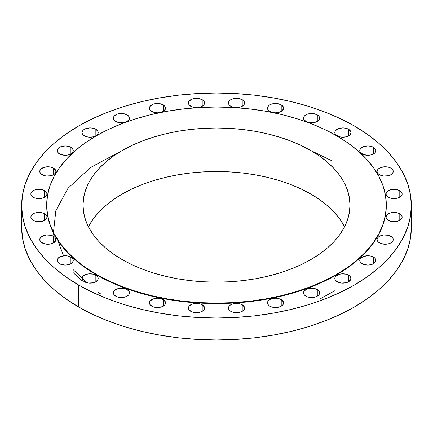 <?xml version="1.0" encoding="UTF-8"?>
<svg xmlns="http://www.w3.org/2000/svg" width="433" height="433" viewBox="0 0 433 433"><rect width="100%" height="100%" fill="white"/><g stroke="black" fill="none" stroke-linecap="round" stroke-linejoin="round"><path stroke-width="0.65" d="M390.885 168.139L390.885 174.732L392.634 173.222L393.251 171.436L393.094 170.526L390.885 168.139L388.266 167.133L385.175 166.775L380.688 167.56L378.458 168.848L377.257 170.526L377.1 171.436A8.075 4.66 180 0 1 382.085 167.133A8.075 4.66 180 0 1 390.885 168.139A8.075 4.66 180 0 1 393.251 171.436A8.075 4.66 180 0 1 388.266 175.744A8.075 4.66 180 0 1 379.465 174.732A8.075 4.66 180 0 1 377.1 171.436L377.257 172.345L378.458 174.028L380.688 175.311L383.6 176.009L388.266 175.744L390.885 174.732L390.885 168.139M399.789 190.666L399.789 197.259L401.997 194.872L401.997 193.053L400.79 191.37L397.169 189.654L392.504 189.389L389.592 190.087L386.62 192.176L386.003 193.962A8.075 4.66 180 0 1 390.988 189.654A8.075 4.66 180 0 1 399.789 190.666A8.075 4.66 180 0 1 402.154 193.962A8.075 4.66 180 0 1 397.169 198.265A8.075 4.66 180 0 1 388.369 197.259A8.075 4.66 180 0 1 386.003 193.962L386.62 195.743L389.592 197.838L394.079 198.623L397.169 198.265L399.789 197.259L399.789 190.666M388.369 213.767L386.62 215.282L386.003 217.063A8.075 4.66 180 0 1 390.988 212.76A8.075 4.66 180 0 1 399.789 213.767L399.789 220.359L401.537 218.849L402.154 217.063L401.537 215.282L399.789 213.767L397.169 212.76L394.079 212.403L390.988 212.76L388.369 213.767M388.369 220.359A8.075 4.66 180 0 1 386.003 217.063L386.62 218.849L389.592 220.938L394.079 221.728L397.169 221.371L399.789 220.359L399.789 213.767A8.075 4.66 180 0 1 402.154 217.063A8.075 4.66 180 0 1 397.169 221.371A8.075 4.66 180 0 1 388.369 220.359L388.369 220.359M390.885 236.294L390.885 242.886L393.094 240.499L393.094 238.68L391.887 236.997L388.266 235.281L383.6 235.016L380.688 235.714L378.458 236.997L377.257 238.68L377.1 239.59A8.075 4.66 180 0 1 382.085 235.281A8.075 4.66 180 0 1 390.885 236.294A8.075 4.66 180 0 1 393.251 239.59A8.075 4.66 180 0 1 388.266 243.893A8.075 4.66 180 0 1 379.465 242.886A8.075 4.66 180 0 1 377.1 239.59L377.257 240.499L378.458 242.177L380.688 243.465L385.175 244.25L388.266 243.893L390.885 242.886L390.885 236.294M373.522 257.11L373.522 263.702L375.73 261.315L375.73 259.497L374.523 257.814L370.902 256.098L367.812 255.741L363.325 256.531L360.353 258.62L359.736 260.406A8.075 4.66 180 0 1 364.721 256.098A8.075 4.66 180 0 1 373.522 257.11A8.075 4.66 180 0 1 375.887 260.406A8.075 4.66 180 0 1 370.902 264.709A8.075 4.66 180 0 1 362.102 263.702A8.075 4.66 180 0 1 359.736 260.406L360.353 262.187L363.325 264.282L367.812 265.066L370.902 264.709L373.522 263.702L373.522 257.11M348.57 275.171L348.57 281.764L350.779 279.377L350.779 277.558L349.577 275.875L345.951 274.159L341.285 273.894L338.373 274.592L335.402 276.682L334.79 278.468A8.075 4.66 180 0 1 339.77 274.159A8.075 4.66 180 0 1 348.57 275.171A8.075 4.66 180 0 1 350.936 278.468A8.075 4.66 180 0 1 345.951 282.776A8.075 4.66 180 0 1 337.15 281.764A8.075 4.66 180 0 1 334.79 278.468L335.402 280.248L338.373 282.343L341.285 283.041L345.951 282.776L348.57 281.764L348.57 275.171M317.286 289.574L317.286 296.167L319.034 294.656L319.651 292.87L319.494 291.961L317.286 289.574L314.667 288.567L311.576 288.21L307.089 288.995L304.118 291.09L303.501 292.87A8.075 4.66 180 0 1 308.485 288.567A8.075 4.66 180 0 1 317.286 289.574A8.075 4.66 180 0 1 319.651 292.87A8.075 4.66 180 0 1 314.667 297.179A8.075 4.66 180 0 1 305.866 296.167A8.075 4.66 180 0 1 303.501 292.87L304.118 294.656L307.089 296.746L310.001 297.444L314.667 297.179L317.286 296.167L317.286 289.574M281.228 299.598L281.228 306.191L282.982 304.68L283.442 303.804L283.442 301.985L281.228 299.598L278.614 298.591L275.523 298.234L271.036 299.019L268.806 300.307L267.605 301.985L267.448 302.894A8.075 4.66 180 0 1 272.433 298.591A8.075 4.66 180 0 1 281.228 299.598A8.075 4.66 180 0 1 283.593 302.894A8.075 4.66 180 0 1 278.614 307.203A8.075 4.66 180 0 1 269.813 306.191A8.075 4.66 180 0 1 267.448 302.894L267.605 303.804L268.806 305.487L271.036 306.77L275.523 307.56L278.614 307.203L281.228 306.191L281.228 299.598M242.215 304.74L242.215 311.332L243.968 309.822L244.429 308.945L244.429 307.127L242.215 304.74L239.601 303.728L234.935 303.463L232.023 304.161L229.793 305.449L228.592 307.127L228.435 308.036A8.075 4.66 180 0 1 233.419 303.728A8.075 4.66 180 0 1 242.215 304.74A8.075 4.66 180 0 1 244.58 308.036A8.075 4.66 180 0 1 239.601 312.345A8.075 4.66 180 0 1 230.8 311.332A8.075 4.66 180 0 1 228.435 308.036L228.592 308.945L229.793 310.629L232.023 311.912L234.935 312.61L239.601 312.345L242.215 311.332L242.215 304.74M202.2 304.74L202.2 311.332L203.948 309.822L204.565 308.036L204.408 307.127L202.2 304.74L199.581 303.728L194.915 303.463L192.008 304.161L189.032 306.255L188.42 308.036A8.075 4.66 180 0 1 193.399 303.728A8.075 4.66 180 0 1 202.2 304.74A8.075 4.66 180 0 1 204.565 308.036A8.075 4.66 180 0 1 199.581 312.345A8.075 4.66 180 0 1 190.785 311.332A8.075 4.66 180 0 1 188.42 308.036L189.032 309.822L192.008 311.912L194.915 312.61L199.581 312.345L202.2 311.332L202.2 304.74M163.187 299.598L163.187 306.191L164.935 304.68L165.552 302.894L165.395 301.985L163.187 299.598L160.567 298.591L157.477 298.234L152.995 299.019L150.018 301.114L149.407 302.894A8.075 4.66 180 0 1 154.386 298.591A8.075 4.66 180 0 1 163.187 299.598A8.075 4.66 180 0 1 165.552 302.894A8.075 4.66 180 0 1 160.567 307.203A8.075 4.66 180 0 1 151.772 306.191A8.075 4.66 180 0 1 149.407 302.894L150.018 304.68L152.995 306.77L157.477 307.56L160.567 307.203L163.187 306.191L163.187 299.598M127.134 289.574L127.134 296.167L128.882 294.656L129.499 292.87L129.343 291.961L127.134 289.574L124.515 288.567L121.424 288.21L116.937 288.995L113.966 291.09L113.349 292.87A8.075 4.66 180 0 1 118.333 288.567A8.075 4.66 180 0 1 127.134 289.574A8.075 4.66 180 0 1 129.499 292.87A8.075 4.66 180 0 1 124.515 297.179A8.075 4.66 180 0 1 115.714 296.167A8.075 4.66 180 0 1 113.349 292.87L113.966 294.656L116.937 296.746L119.849 297.444L124.515 297.179L127.134 296.167L127.134 289.574M95.85 275.171L95.85 281.764L98.058 279.377L98.058 277.558L96.851 275.875L93.23 274.159L88.565 273.894L85.653 274.592L83.423 275.875L82.221 277.558L82.064 278.468A8.075 4.66 180 0 1 87.049 274.159A8.075 4.66 180 0 1 95.85 275.171A8.075 4.66 180 0 1 98.21 278.468A8.075 4.66 180 0 1 93.23 282.776A8.075 4.66 180 0 1 84.43 281.764A8.075 4.66 180 0 1 82.064 278.468L82.221 279.377L83.423 281.055L85.653 282.343L88.565 283.041L93.23 282.776L95.85 281.764L95.85 275.171M70.898 257.11L70.898 263.702L73.107 261.315L73.107 259.497L71.9 257.814L68.279 256.098L65.188 255.741L60.701 256.531L57.73 258.62L57.113 260.406A8.075 4.66 180 0 1 62.098 256.098A8.075 4.66 180 0 1 70.898 257.11A8.075 4.66 180 0 1 73.264 260.406A8.075 4.66 180 0 1 68.279 264.709A8.075 4.66 180 0 1 59.478 263.702A8.075 4.66 180 0 1 57.113 260.406L57.73 262.187L60.701 264.282L65.188 265.066L68.279 264.709L70.898 263.702L70.898 257.11M53.535 236.294L53.535 242.886L55.743 240.499L55.743 238.68L54.542 236.997L50.915 235.281L46.25 235.016L43.338 235.714L40.366 237.804L39.749 239.59A8.075 4.66 180 0 1 44.734 235.281A8.075 4.66 180 0 1 53.535 236.294A8.075 4.66 180 0 1 55.9 239.59A8.075 4.66 180 0 1 50.915 243.893A8.075 4.66 180 0 1 42.115 242.886A8.075 4.66 180 0 1 39.749 239.59L40.366 241.37L43.338 243.465L47.825 244.25L50.915 243.893L53.535 242.886L53.535 236.294M44.631 213.767L44.631 220.359L46.38 218.849L46.997 217.063L46.84 216.154L44.631 213.767L42.012 212.76L38.921 212.403L34.434 213.188L31.463 215.282L30.846 217.063A8.075 4.66 180 0 1 35.831 212.76A8.075 4.66 180 0 1 44.631 213.767A8.075 4.66 180 0 1 46.997 217.063A8.075 4.66 180 0 1 42.012 221.371A8.075 4.66 180 0 1 33.211 220.359A8.075 4.66 180 0 1 30.846 217.063L31.463 218.849L34.434 220.938L38.921 221.728L42.012 221.371L44.631 220.359L44.631 213.767M44.631 190.666L44.631 197.259L46.84 194.872L46.84 193.053L45.633 191.37L42.012 189.654L37.346 189.389L34.434 190.087L31.463 192.176L30.846 193.962A8.075 4.66 180 0 1 35.831 189.654A8.075 4.66 180 0 1 44.631 190.666A8.075 4.66 180 0 1 46.997 193.962A8.075 4.66 180 0 1 42.012 198.265A8.075 4.66 180 0 1 33.211 197.259A8.075 4.66 180 0 1 30.846 193.962L31.463 195.743L34.434 197.838L38.921 198.623L42.012 198.265L44.631 197.259L44.631 190.666M53.535 168.139L53.535 174.732L55.283 173.222L55.9 171.436L55.743 170.526L53.535 168.139L50.915 167.133L47.825 166.775L43.338 167.56L40.366 169.655L39.749 171.436A8.075 4.66 180 0 1 44.734 167.133A8.075 4.66 180 0 1 53.535 168.139A8.075 4.66 180 0 1 55.9 171.436A8.075 4.66 180 0 1 50.915 175.744A8.075 4.66 180 0 1 42.115 174.732A8.075 4.66 180 0 1 39.749 171.436L40.366 173.222L43.338 175.311L46.25 176.009L50.915 175.744L53.535 174.732L53.535 168.139M70.898 147.323L70.898 153.915L72.647 152.405L73.264 150.619L73.107 149.71L70.898 147.323L68.279 146.316L65.188 145.959L60.701 146.744L57.73 148.838L57.113 150.619A8.075 4.66 180 0 1 62.098 146.316A8.075 4.66 180 0 1 70.898 147.323A8.075 4.66 180 0 1 73.264 150.619A8.075 4.66 180 0 1 68.279 154.927A8.075 4.66 180 0 1 59.478 153.915A8.075 4.66 180 0 1 57.113 150.619L57.73 152.405L60.701 154.5L65.188 155.285L68.279 154.927L70.898 153.915L70.898 147.323M95.85 129.261L95.85 135.854L97.598 134.344L98.058 133.467L98.058 131.648L95.85 129.261L93.23 128.255L90.14 127.897L85.653 128.682L83.423 129.97L82.221 131.648L82.064 132.558A8.075 4.66 180 0 1 87.049 128.255A8.075 4.66 180 0 1 95.85 129.261A8.075 4.66 180 0 1 98.21 132.558A8.075 4.66 180 0 1 93.23 136.866A8.075 4.66 180 0 1 84.43 135.854A8.075 4.66 180 0 1 82.064 132.558L82.221 133.467L83.423 135.15L85.653 136.433L88.565 137.131L93.23 136.866L95.85 135.854L95.85 129.261M127.134 114.859L127.134 121.451L129.343 119.064L129.343 117.246L128.136 115.562L124.515 113.847L119.849 113.581L116.937 114.28L113.966 116.369L113.349 118.155A8.075 4.66 180 0 1 118.333 113.847A8.075 4.66 180 0 1 127.134 114.859A8.075 4.66 180 0 1 129.499 118.155A8.075 4.66 180 0 1 124.515 122.458A8.075 4.66 180 0 1 115.714 121.451A8.075 4.66 180 0 1 113.349 118.155L113.966 119.936L116.937 122.03L119.849 122.728L124.515 122.458L127.134 121.451L127.134 114.859M163.187 104.835L163.187 111.427L165.395 109.04L165.395 107.222L164.194 105.538L160.567 103.823L155.902 103.557L152.995 104.256L150.018 106.345L149.407 108.131A8.075 4.66 180 0 1 154.386 103.823A8.075 4.66 180 0 1 163.187 104.835A8.075 4.66 180 0 1 165.552 108.131A8.075 4.66 180 0 1 160.567 112.434A8.075 4.66 180 0 1 151.772 111.427A8.075 4.66 180 0 1 149.407 108.131L150.018 109.912L152.995 112.006L157.477 112.791L160.567 112.434L163.187 111.427L163.187 104.835M202.2 99.693L202.2 106.285L203.948 104.775L204.565 102.989L204.408 102.08L203.207 100.396L199.581 98.681L194.915 98.415L192.008 99.114L189.032 101.203L188.42 102.989A8.075 4.66 180 0 1 193.399 98.681A8.075 4.66 180 0 1 202.2 99.693A8.075 4.66 180 0 1 204.565 102.989A8.075 4.66 180 0 1 199.581 107.297A8.075 4.66 180 0 1 190.785 106.285A8.075 4.66 180 0 1 188.42 102.989L189.032 104.775L192.008 106.864L194.915 107.563L199.581 107.297L202.2 106.285L202.2 99.693M242.215 99.693L242.215 106.285L243.968 104.775L244.429 103.898L244.429 102.08L243.222 100.396L239.601 98.681L234.935 98.415L232.023 99.114L229.793 100.396L228.592 102.08L228.435 102.989A8.075 4.66 180 0 1 233.419 98.681A8.075 4.66 180 0 1 242.215 99.693A8.075 4.66 180 0 1 244.58 102.989A8.075 4.66 180 0 1 239.601 107.297A8.075 4.66 180 0 1 230.8 106.285A8.075 4.66 180 0 1 228.435 102.989L229.052 104.775L229.793 105.576L232.023 106.864L234.935 107.563L239.601 107.297L242.215 106.285L242.215 99.693M281.228 104.835L281.228 111.427L283.442 109.04L283.442 107.222L282.235 105.538L278.614 103.823L273.948 103.557L271.036 104.256L268.806 105.538L267.605 107.222L267.448 108.131A8.075 4.66 180 0 1 272.433 103.823A8.075 4.66 180 0 1 281.228 104.835A8.075 4.66 180 0 1 283.593 108.131A8.075 4.66 180 0 1 278.614 112.434A8.075 4.66 180 0 1 269.813 111.427A8.075 4.66 180 0 1 267.448 108.131L267.605 109.04L268.806 110.718L271.036 112.006L275.523 112.791L278.614 112.434L281.228 111.427L281.228 104.835M317.286 114.859L317.286 121.451L319.494 119.064L319.494 117.246L318.287 115.562L314.667 113.847L310.001 113.581L307.089 114.28L304.118 116.369L303.501 118.155A8.075 4.66 180 0 1 308.485 113.847A8.075 4.66 180 0 1 317.286 114.859A8.075 4.66 180 0 1 319.651 118.155A8.075 4.66 180 0 1 314.667 122.458A8.075 4.66 180 0 1 305.866 121.451A8.075 4.66 180 0 1 303.501 118.155L304.118 119.936L307.089 122.03L310.001 122.728L314.667 122.458L317.286 121.451L317.286 114.859M373.522 147.323L373.522 153.915L375.27 152.405L375.887 150.619L375.73 149.71L373.522 147.323L370.902 146.316L367.812 145.959L363.325 146.744L360.353 148.838L359.736 150.619A8.075 4.66 180 0 1 364.721 146.316A8.075 4.66 180 0 1 373.522 147.323A8.075 4.66 180 0 1 375.887 150.619A8.075 4.66 180 0 1 370.902 154.927A8.075 4.66 180 0 1 362.102 153.915A8.075 4.66 180 0 1 359.736 150.619L360.353 152.405L363.325 154.5L367.812 155.285L370.902 154.927L373.522 153.915L373.522 147.323M348.57 129.261L348.57 135.854L350.319 134.344L350.936 132.558L350.779 131.648L348.57 129.261L345.951 128.255L342.86 127.897L338.373 128.682L335.402 130.777L334.79 132.558A8.075 4.66 180 0 1 339.77 128.255A8.075 4.66 180 0 1 348.57 129.261A8.075 4.66 180 0 1 350.936 132.558A8.075 4.66 180 0 1 345.951 136.866A8.075 4.66 180 0 1 337.15 135.854A8.075 4.66 180 0 1 334.79 132.558L335.402 134.344L338.373 136.433L341.285 137.131L345.951 136.866L348.57 135.854L348.57 129.261M86.909 282.738L73.264 269.759M63.575 255.838L57.697 240.255M331.954 160.827L310.824 150.538M122.176 150.538L90.584 167.474L67.986 188.312L55.825 210.725L53.448 232.483M53.503 233.024L53.979 236.57M73.264 272.741L82.064 280.99M98.21 292.47L101.046 294.148M78.719 285.06L78.719 307.035A194.85 112.493 0 0 0 291.068 331.418A194.85 112.493 0 0 0 411.35 227.487L410.414 238.513L407.605 249.435L402.961 260.141L396.52 270.538L388.341 280.519L378.512 289.986L367.119 298.851L354.281 307.035L340.111 314.45L324.755 321.026L308.35 326.699L291.068 331.418L273.061 335.137L254.512 337.821L235.601 339.44L216.5 339.981L197.399 339.44L178.488 337.821L159.939 335.137L141.932 331.418L124.65 326.699L108.245 321.026L92.889 314.45L78.719 307.035L78.719 285.06L65.881 276.882L54.488 268.011L44.659 258.544L36.48 248.564L30.039 238.166L25.395 227.46L22.586 216.538L21.65 205.513L22.586 194.487L25.395 183.565L30.039 172.859L36.48 162.462L44.659 152.481L54.488 143.014L65.881 134.149L78.719 125.965L92.889 118.55L108.245 111.974L124.65 106.302L141.932 101.582L159.939 97.863L178.488 95.179L197.399 93.56L216.5 93.019L235.601 93.56L254.512 95.179L273.061 97.863L291.068 101.582L308.35 106.302L324.755 111.974L340.111 118.55L354.281 125.965A194.85 112.493 180 0 1 411.35 205.513A194.85 112.493 180 0 1 291.068 309.443A194.85 112.493 180 0 1 78.719 285.06A194.85 112.493 180 0 1 21.65 205.513A194.85 112.493 180 0 1 141.932 101.582A194.85 112.493 180 0 1 354.281 125.965L367.119 134.149L378.512 143.014L388.341 152.481L396.52 162.462L402.961 172.859L407.605 183.565L410.414 194.487L411.35 205.513L410.414 216.538L407.605 227.46L402.961 238.166L396.52 248.564L388.341 258.544L378.512 268.011L367.119 276.882L354.281 285.06L340.111 292.475L324.755 299.051L308.35 304.724L291.068 309.443L273.061 313.162L254.512 315.846L235.601 317.465L216.5 318.006L197.399 317.465L178.488 315.846L159.939 313.162L141.932 309.443L124.65 304.724L108.245 299.051L92.889 292.475L78.719 285.06M96.418 274.403L96.418 274.841A169.823 98.047 0 0 0 281.488 296.096A169.823 98.047 0 0 0 386.323 205.513L385.505 215.125L383.059 224.64L379.01 233.972L373.392 243.032L366.269 251.73L357.701 259.984L347.775 267.713L336.582 274.841L324.236 281.304L310.845 287.036L296.551 291.983L281.488 296.096L265.797 299.338L249.63 301.677L233.143 303.084L216.5 303.56L199.857 303.084L183.37 301.677L167.203 299.338L151.512 296.096L136.449 291.983L122.155 287.036L108.764 281.304L96.418 274.841L96.418 274.403L85.225 267.275L75.299 259.546L66.731 251.292L59.608 242.594L53.99 233.533L49.941 224.202L47.495 214.681L46.677 205.074L47.495 195.462L49.941 185.946L53.99 176.61L59.608 167.555L66.731 158.857L75.299 150.603L85.225 142.874L96.418 135.746L108.764 129.283L122.155 123.551L136.449 118.604L151.512 114.491L167.203 111.249L183.37 108.91L199.857 107.498L216.5 107.027L233.143 107.498L249.63 108.91L265.797 111.249L281.488 114.491L296.551 118.604L310.845 123.551L324.236 129.283L336.582 135.746A169.823 98.047 180 0 1 386.323 205.074A169.823 98.047 180 0 1 281.488 295.658A169.823 98.047 180 0 1 96.418 274.403A169.823 98.047 180 0 1 46.677 205.074A169.823 98.047 180 0 1 151.512 114.491A169.823 98.047 180 0 1 336.582 135.746L347.775 142.874L357.701 150.603L366.269 158.857L373.392 167.555L379.01 176.61L383.059 185.946L385.505 195.462L386.323 205.074L385.505 214.681L383.059 224.202L379.01 233.533L373.392 242.594L366.269 251.292L357.701 259.546L347.775 267.275L336.582 274.403L324.236 280.865L310.845 286.597L296.551 291.539L281.488 295.658L265.797 298.894L249.63 301.233L233.143 302.645L216.5 303.116L199.857 302.645L183.37 301.233L167.203 298.894L151.512 295.658L136.449 291.539L122.155 286.597L108.764 280.865L96.418 274.403M344.56 226.827A133.488 77.069 0 0 0 310.889 194.087L310.889 150.576A133.488 77.069 180 0 1 349.988 205.074A133.488 77.069 180 0 1 267.583 276.276A133.488 77.069 180 0 1 122.111 259.567A133.488 77.069 180 0 1 83.012 205.074A133.488 77.069 180 0 1 165.417 133.873A133.488 77.069 180 0 1 310.889 150.576L310.889 194.087A133.488 77.069 0 0 0 88.44 226.827M310.889 150.576L301.184 145.499L290.662 140.99L279.426 137.104L267.583 133.873L255.248 131.323L242.545 129.483L229.582 128.374L216.5 128.006L203.418 128.374L190.455 129.483L177.752 131.323L165.417 133.873L153.574 137.104L142.338 140.99L131.816 145.499L122.111 150.576L113.311 156.183L105.506 162.256L98.773 168.746L93.171 175.581L88.76 182.699L85.577 190.038L83.656 197.518L83.012 205.074L83.656 212.625L85.577 220.11L88.76 227.444L93.171 234.567L98.773 241.403L105.506 247.893L113.311 253.965L122.111 259.567L131.816 264.65L142.338 269.153L153.574 273.044L165.417 276.276L177.752 278.825L190.455 280.66L203.418 281.769L216.5 282.143L229.582 281.769L242.545 280.66L255.248 278.825L267.583 276.276L279.426 273.044L290.662 269.153L301.184 264.65L310.889 259.567L319.689 253.965L327.494 247.893L334.227 241.403L339.829 234.567L344.24 227.444L347.423 220.11L349.344 212.625L349.988 205.074L349.344 197.518L347.423 190.038L344.24 182.699L339.829 175.581L334.227 168.746L327.494 162.256L319.689 156.183L310.889 150.576M46.677 205.513A169.823 98.047 0 0 0 96.418 274.841L85.225 267.713L75.299 259.984L66.731 251.73L59.608 243.032L53.99 233.972L49.941 224.64L47.495 215.125L46.677 205.074M21.65 227.487A194.85 112.493 0 0 0 78.719 307.035L65.881 298.851L54.488 289.986L44.659 280.519L36.48 270.538L30.039 260.141L25.395 249.435L22.586 238.513L21.65 227.487L21.65 205.513M88.76 226.21L93.171 219.087L98.773 212.251L105.506 205.767L113.311 199.689L122.111 194.087L131.816 189.01L142.338 184.501L153.574 180.615L165.417 177.378L177.752 174.835L190.455 172.994L203.418 171.885L216.5 171.511L229.582 171.885L242.545 172.994L255.248 174.835L267.583 177.378L279.426 180.615L290.662 184.501L301.184 189.01L310.889 194.087L319.689 199.689L327.494 205.767L334.227 212.251L339.829 219.087L344.24 226.21M334.79 290.749L319.651 299.149M411.35 205.513L411.35 227.487M386.323 205.074L386.323 205.513"/></g></svg>
